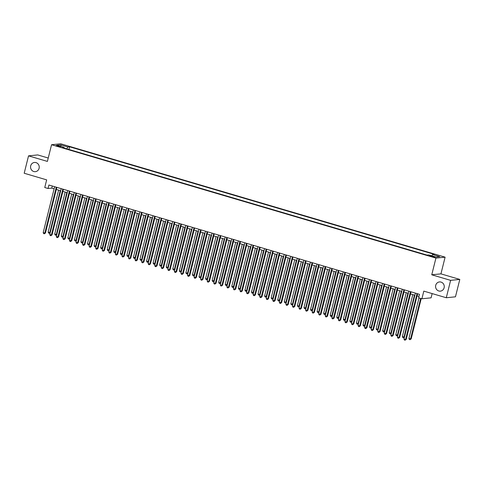 <?xml version="1.0" encoding="UTF-8"?>
<svg xmlns="http://www.w3.org/2000/svg" width="484" height="484" viewBox="0 0 484 484"><rect width="100%" height="100%" fill="white"/><g stroke="black" fill="none" stroke-linecap="round" stroke-linejoin="round"><path stroke-width="0.73" d="M39.095 168.305A4.622 4.338 84.2 0 1 35.362 171.669A4.622 4.338 84.2 0 1 30.698 165.831A4.622 4.338 84.2 0 1 34.424 162.467A4.622 4.338 84.2 0 1 39.095 168.305M444.118 287.774A4.622 4.338 84.2 0 1 440.392 291.138A4.622 4.338 84.2 0 1 435.727 285.3A4.622 4.338 84.2 0 1 439.454 281.936A4.622 4.338 84.2 0 1 444.118 287.774M57.421 146.21L60.458 146.688L59.012 146.053L55.975 145.575L57.421 146.21M48.237 158.026L37.716 154.922L28.538 155.86L24.2 173.248L46.664 179.873L44.758 187.526L48.037 188.494L51.758 188.113L54.111 188.808M445.105 257.167L60.736 143.79L51.558 144.728L435.921 258.099L445.105 257.167L440.942 273.859L431.758 274.791L450.616 280.357L459.8 279.419L440.942 273.859M459.8 279.419L455.462 296.813L446.284 297.745L423.815 291.12L421.909 298.773L431.093 297.835L432.151 293.576M450.616 280.357L446.284 297.745M421.909 298.773L418.63 297.805L419.495 294.326L48.902 185.015L48.037 188.494M433.579 256.544L429.193 255.655L432.043 256.702L434.983 257.161L433.579 256.544L433.452 257.052M64.178 148.068L64.1 147.354L62.363 147.529L427.051 255.098L428.788 254.923L436.005 257.052L439.774 256.665L432.563 254.542L434.299 254.36L69.611 146.791L67.869 146.973L66.78 148.836M64.1 147.354L56.882 145.224L60.657 144.843L67.869 146.973M431.758 274.791L435.921 258.099M28.538 155.86L47.396 161.42L51.558 144.728M56.313 189.456L60.669 190.744M62.878 191.392L67.234 192.68M69.436 193.328L73.792 194.61M75.994 195.264L80.35 196.546M82.552 197.2L86.908 198.482M89.11 199.13L93.466 200.418M95.669 201.066L100.025 202.354M102.233 203.002L106.589 204.284M108.791 204.938L113.147 206.22M115.349 206.874L119.705 208.156M121.907 208.804L126.263 210.092M128.466 210.74L132.822 212.022M135.024 212.676L139.38 213.958M141.582 214.612L145.944 215.894M148.146 216.542L152.502 217.83M154.705 218.478L159.061 219.766M161.263 220.414L165.619 221.696M167.821 222.35L172.177 223.632M174.379 224.286L178.735 225.568M180.937 226.216L185.293 227.504M187.502 228.152L191.858 229.434M194.06 230.088L198.416 231.37M200.618 232.024L204.974 233.306M207.176 233.953L211.532 235.242M213.734 235.889L218.09 237.178M220.293 237.826L224.649 239.108M226.857 239.762L231.213 241.044M233.415 241.697L237.771 242.98M239.973 243.627L244.329 244.916M246.531 245.563L250.887 246.852M253.09 247.499L257.446 248.782M259.648 249.435L264.004 250.718M266.212 251.365L270.568 252.654M272.77 253.301L277.126 254.59M279.328 255.237L283.684 256.52M285.887 257.173L290.243 258.456M292.445 259.109L296.801 260.392M299.003 261.039L303.359 262.328M305.561 262.975L309.917 264.264M312.126 264.911L316.482 266.194M318.684 266.847L323.04 268.13M325.242 268.783L329.598 270.066M331.8 270.713L336.156 272.002M338.358 272.649L342.714 273.932M344.917 274.585L349.273 275.868M351.481 276.521L355.837 277.804M358.039 278.451L362.395 279.74M364.597 280.387L368.953 281.676M371.155 282.323L375.511 283.606M377.714 284.259L382.07 285.542M384.272 286.195L388.628 287.478M390.836 288.125L395.192 289.414M397.394 290.061L401.75 291.35M403.952 291.997L408.308 293.28M410.511 293.933L414.867 295.216M417.069 295.863L418.975 296.426M52.284 186.013L51.758 188.113M431.813 255.812L432.563 254.542M68.94 149.471L69.611 146.791M60.657 144.843L61.069 146.458M417.033 293.6L405.592 339.466L403.952 338.981L415.393 293.116M417.595 293.764L406.215 339.405L405.592 339.466L405.066 340.21L404.406 340.016L403.952 338.981M406.215 339.405L405.066 340.21M419.029 297.92L408.919 338.479L411.176 338.897L421.231 298.574M411.176 338.897L410.027 339.701L410.559 338.963L420.669 298.404M410.027 339.701L409.373 339.508L408.919 338.479M410.474 291.664L399.034 337.529L397.394 337.046L408.835 291.18M411.037 291.828L399.657 337.469L399.034 337.529L398.501 338.274L397.848 338.08L397.394 337.046M399.657 337.469L398.501 338.274M403.91 289.728L392.476 335.6L390.836 335.116L402.271 289.244M404.473 289.892L393.099 335.533L391.943 336.338L391.29 336.144L390.836 335.116M393.099 335.533L391.943 336.338M397.352 287.792L385.917 333.664L384.278 333.18L395.712 287.308M397.915 287.962L386.534 333.597L385.385 334.402L384.732 334.208L384.278 333.18M386.534 333.597L385.385 334.402M390.794 285.856L379.359 331.728L377.72 331.244L389.154 285.372M391.356 286.026L379.976 331.667L378.827 332.466L378.173 332.272L377.72 331.244M379.976 331.667L378.827 332.466M412.816 294.611L402.361 336.543L404.001 337.027L414.455 295.095M404.412 337.142L403.468 337.765L402.809 337.572L402.361 336.543M403.468 337.765L404.455 336.979M406.257 292.675L395.797 334.607L397.437 335.091L407.897 293.159M397.854 335.206L397.158 335.805L396.251 335.642L395.797 334.607M396.91 335.829L397.896 335.043M399.693 290.739L389.239 332.671L390.878 333.155L401.333 291.223M391.296 333.27L390.346 333.899L389.693 333.706L389.239 332.671M390.346 333.899L391.338 333.113M393.135 288.809L382.681 330.741L384.32 331.225L394.775 289.293M384.738 331.334L383.788 331.964L383.134 331.77L382.681 330.741M383.788 331.964L384.774 331.177M384.236 283.926L372.801 329.792L371.161 329.308L382.596 283.442M384.798 284.09L373.418 329.731L372.801 329.792L372.269 330.536L371.609 330.342L371.161 329.308M373.418 329.731L372.269 330.536M386.577 286.873L376.122 328.805L377.762 329.289L388.216 287.357M378.179 329.404L377.23 330.027L376.576 329.834L376.122 328.805M377.23 330.027L378.216 329.241M377.677 281.99L366.237 327.862L364.597 327.378L376.038 281.507M378.24 282.154L366.86 327.795L366.237 327.862L365.71 328.6L365.051 328.406L364.597 327.378M366.86 327.795L365.71 328.6M380.019 284.937L369.564 326.869L371.204 327.353L381.658 285.421M371.621 327.468L370.671 328.091L370.018 327.898L369.564 326.869M370.671 328.091L371.658 327.305M371.119 280.054L359.679 325.926L358.039 325.442L369.48 279.57M371.682 280.224L360.302 325.859L359.146 326.664L358.493 326.47L358.039 325.442M360.302 325.859L359.146 326.664M373.46 283.001L363.006 324.933L364.646 325.417L375.1 283.485M365.057 325.532L364.113 326.162L363.454 325.968L363.006 324.933M364.113 326.162L365.099 325.375M364.555 278.118L353.12 323.99L351.481 323.506L362.915 277.635M365.124 278.288L353.744 323.929L353.12 323.99L352.588 324.728L351.935 324.534L351.481 323.506M353.744 323.929L352.588 324.728M366.902 281.071L356.442 322.997L358.087 323.481L368.542 281.549M358.499 323.596L357.555 324.226L356.896 324.032L356.442 322.997M357.555 324.226L358.541 323.439M357.997 276.189L346.562 322.054L344.923 321.57L356.357 275.705M358.559 276.352L347.185 321.993L346.562 322.054L346.03 322.798L345.376 322.604L344.923 321.57M347.185 321.993L346.03 322.798M360.338 279.135L349.884 321.067L351.523 321.551L361.978 279.619M351.941 321.66L350.997 322.29L350.337 322.096L349.884 321.067M350.997 322.29L351.983 321.503M351.438 274.253L340.004 320.118L338.364 319.634L349.799 273.769M352.001 274.416L340.621 320.057L340.004 320.118L339.472 320.862L338.818 320.668L338.364 319.634M340.621 320.057L339.472 320.862M353.78 277.199L343.325 319.131L344.965 319.615L355.419 277.683M345.382 319.73L344.433 320.354L343.779 320.16L343.325 319.131M344.433 320.354L345.419 319.567M344.88 272.317L333.446 318.188L331.806 317.704L343.241 271.833M345.443 272.48L334.063 318.121L332.913 318.926L332.254 318.732L331.806 317.704M334.063 318.121L332.913 318.926M347.222 275.263L336.767 317.195L338.407 317.679L348.861 275.747M338.824 317.794L337.874 318.418L337.221 318.224L336.767 317.195M337.874 318.418L338.861 317.631M338.322 270.381L326.881 316.252L325.242 315.768L336.683 269.897M338.885 270.55L327.505 316.185L326.881 316.252L326.355 316.99L325.696 316.796L325.242 315.768M327.505 316.185L326.355 316.99M340.663 273.327L330.209 315.259L331.849 315.743L342.303 273.811M332.266 315.858L331.316 316.488L330.663 316.294L330.209 315.259M331.316 316.488L332.302 315.701M334.105 271.397L323.651 313.329L325.29 313.814L335.745 271.881M325.702 313.922L324.758 314.552L324.099 314.358L323.651 313.329M324.758 314.552L325.744 313.765M327.547 269.461L317.093 311.394L318.732 311.877L329.187 269.945M319.144 311.986L318.2 312.616L317.54 312.422L317.093 311.394M318.2 312.616L319.186 311.829M331.764 268.445L320.323 314.316L318.684 313.832L330.124 267.961M332.326 268.614L320.946 314.255L320.323 314.316L319.797 315.054L319.137 314.86L318.684 313.832M320.946 314.255L319.797 315.054M325.2 266.515L313.765 312.38L312.126 311.896L323.56 266.031M325.768 266.678L314.388 312.319L313.765 312.38L313.233 313.124L312.579 312.93L312.126 311.896M314.388 312.319L313.233 313.124M318.641 264.579L307.207 310.444L305.567 309.966L317.002 264.095M319.204 264.742L307.83 310.383L307.207 310.444L306.674 311.188L306.021 310.994L305.567 309.966M307.83 310.383L306.674 311.188M320.983 267.525L310.528 309.457L312.168 309.941L322.622 268.009M312.585 310.056L311.642 310.68L310.982 310.486L310.528 309.457M311.642 310.68L312.628 309.893M312.083 262.643L300.649 308.514L299.009 308.03L310.444 262.159M312.646 262.812L301.266 308.447L300.116 309.252L299.463 309.058L299.009 308.03M301.266 308.447L300.116 309.252M314.425 265.589L303.97 307.522L305.61 308.005L316.064 266.073M306.027 308.12L305.077 308.75L304.424 308.556L303.97 307.522M305.077 308.75L306.063 307.963M305.525 260.707L294.091 306.578L292.451 306.094L303.885 260.223M306.088 260.876L294.708 306.511L293.558 307.316L292.899 307.122L292.451 306.094M294.708 306.511L293.558 307.316M307.866 263.653L297.412 305.586L299.051 306.07L309.506 264.137M299.469 306.184L298.519 306.814L297.866 306.62L297.412 305.586M298.519 306.814L299.505 306.027M298.967 258.771L287.532 304.642L285.887 304.158L297.327 258.293M299.529 258.94L288.149 304.581L287 305.38L286.34 305.186L285.887 304.158M288.149 304.581L287 305.38M301.308 261.723L290.854 303.656L292.493 304.14L302.948 262.207M292.911 304.248L291.961 304.878L291.308 304.684L290.854 303.656M291.961 304.878L292.947 304.091M292.409 256.841L280.968 302.706L279.328 302.222L290.769 256.357M292.971 257.004L281.591 302.645L280.968 302.706L280.442 303.45L279.782 303.256L279.328 302.222M281.591 302.645L280.442 303.45M294.75 259.787L284.296 301.72L285.935 302.204L296.389 260.271M286.346 302.318L285.403 302.942L284.749 302.748L284.296 301.72M285.403 302.942L286.389 302.155M285.85 254.905L274.41 300.776L272.77 300.292L284.205 254.421M286.413 255.068L275.033 300.709L273.877 301.514L273.224 301.32L272.77 300.292M275.033 300.709L273.877 301.514M288.192 257.851L277.737 299.784L279.377 300.268L289.831 258.335M279.788 300.382L278.844 301.006L278.185 300.812L277.737 299.784M278.844 301.006L279.831 300.219M279.286 252.969L267.852 298.84L266.212 298.356L277.647 252.485M279.849 253.138L268.475 298.773L267.319 299.578L266.666 299.384L266.212 298.356M268.475 298.773L267.319 299.578M281.627 255.915L271.173 297.848L272.813 298.332L283.273 256.399M273.23 298.447L272.286 299.076L271.627 298.882L271.173 297.848M272.286 299.076L273.272 298.289M272.728 251.033L261.293 296.904L259.654 296.42L271.088 250.549M273.291 251.202L261.911 296.843L260.761 297.642L260.108 297.448L259.654 296.42M261.911 296.843L260.761 297.642M275.069 253.985L264.615 295.918L266.254 296.396L276.709 254.469M266.672 296.51L265.722 297.14L265.069 296.946L264.615 295.918M265.722 297.14L266.714 296.353M266.17 249.103L254.735 294.968L253.096 294.484L264.53 248.619M266.732 249.266L255.352 294.907L254.735 294.968L254.203 295.712L253.549 295.518L253.096 294.484M255.352 294.907L254.203 295.712M259.612 247.167L248.177 293.032L246.537 292.548L257.972 246.683M260.174 247.33L248.794 292.971L248.177 293.032L247.645 293.776L246.985 293.582L246.537 292.548M248.794 292.971L247.645 293.776M253.053 245.231L241.613 291.102L239.973 290.618L251.414 244.747M253.616 245.394L242.236 291.035L241.613 291.102L241.086 291.84L240.427 291.646L239.973 290.618M242.236 291.035L241.086 291.84M268.511 252.049L258.057 293.982L259.696 294.466L270.151 252.533M260.114 294.575L259.164 295.204L258.51 295.01L258.057 293.982M259.164 295.204L260.15 294.417M261.953 250.113L251.498 292.046L253.138 292.53L263.592 250.597M253.555 292.645L252.606 293.268L251.952 293.074L251.498 292.046M252.606 293.268L253.592 292.481M255.395 248.177L244.94 290.11L246.58 290.594L257.034 248.661M246.991 290.709L246.296 291.308L245.394 291.144L244.94 290.11M246.047 291.332L247.034 290.545M246.495 243.295L235.055 289.166L233.415 288.682L244.856 242.811M247.058 243.464L235.678 289.099L234.522 289.904L233.869 289.71L233.415 288.682M235.678 289.099L234.522 289.904M248.837 246.241L238.382 288.174L240.022 288.658L250.476 246.725M240.433 288.773L239.489 289.402L238.83 289.208L238.382 288.174M239.489 289.402L240.475 288.615M239.931 241.359L228.496 287.23L226.857 286.746L238.291 240.875M240.5 241.528L229.12 287.169L228.496 287.23L227.964 287.968L227.311 287.774L226.857 286.746M229.12 287.169L227.964 287.968M242.278 244.311L231.818 286.244L233.457 286.728L243.918 244.795M233.875 286.837L232.931 287.466L232.272 287.272L231.818 286.244M232.931 287.466L233.917 286.679M233.373 239.429L221.938 285.294L220.299 284.81L231.733 238.945M233.935 239.592L222.555 285.233L221.938 285.294L221.406 286.038L220.752 285.844L220.299 284.81M222.555 285.233L221.406 286.038M235.714 242.375L225.26 284.308L226.899 284.792L237.354 242.859M227.317 284.907L226.373 285.53L225.713 285.336L225.26 284.308M226.373 285.53L227.359 284.743M226.814 237.493L215.38 283.364L213.74 282.88L225.175 237.009M227.377 237.656L215.997 283.297L214.848 284.102L214.194 283.908L213.74 282.88M215.997 283.297L214.848 284.102M229.156 240.439L218.701 282.372L220.341 282.856L230.795 240.923M220.758 282.971L219.809 283.594L219.155 283.4L218.701 282.372M219.809 283.594L220.795 282.807M220.256 235.557L208.822 281.428L207.182 280.944L218.617 235.073M220.819 235.726L209.439 281.361L208.289 282.166L207.63 281.972L207.182 280.944M209.439 281.361L208.289 282.166M213.698 233.621L202.258 279.492L200.618 279.008L212.059 233.137M214.261 233.79L202.881 279.431L202.258 279.492L201.731 280.23L201.072 280.036L200.618 279.008M202.881 279.431L201.731 280.23M207.14 231.691L195.699 277.556L194.06 277.072L205.5 231.207M207.703 231.854L196.322 277.495L195.699 277.556L195.167 278.3L194.514 278.106L194.06 277.072M196.322 277.495L195.167 278.3M222.598 238.503L212.143 280.436L213.783 280.92L224.237 238.987M214.2 281.035L213.25 281.664L212.597 281.47L212.143 280.436M213.25 281.664L214.237 280.877M216.039 236.573L205.585 278.506L207.225 278.984L217.679 237.051M207.642 279.099L206.692 279.728L206.039 279.534L205.585 278.506M206.692 279.728L207.678 278.941M209.481 234.637L199.027 276.57L200.666 277.054L211.121 235.121M201.078 277.163L200.134 277.792L199.475 277.598L199.027 276.57M200.134 277.792L201.12 277.005M200.576 229.755L189.141 275.62L187.502 275.136L198.936 229.271M201.144 229.918L189.764 275.559L189.141 275.62L188.609 276.364L187.955 276.17L187.502 275.136M189.764 275.559L188.609 276.364M202.923 232.701L192.463 274.634L194.108 275.118L204.563 233.185M194.52 275.233L193.576 275.856L192.916 275.662L192.463 274.634M193.576 275.856L194.562 275.069M194.017 227.819L182.583 273.69L180.943 273.206L192.378 227.335M194.58 227.982L183.206 273.623L182.051 274.428L181.397 274.234L180.943 273.206M183.206 273.623L182.051 274.428M196.359 230.765L185.904 272.698L187.544 273.182L197.998 231.249M187.961 273.297L187.018 273.92L186.358 273.726L185.904 272.698M187.018 273.92L188.004 273.133M187.459 225.883L176.025 271.754L174.385 271.27L185.82 225.399M188.022 226.052L176.642 271.687L175.492 272.492L174.839 272.298L174.385 271.27M176.642 271.687L175.492 272.492M189.801 228.829L179.346 270.762L180.986 271.246L191.44 229.313M181.403 271.361L180.453 271.99L179.8 271.796L179.346 270.762M180.453 271.99L181.439 271.203M180.901 223.947L169.467 269.818L167.827 269.334L179.262 223.463M181.464 224.116L170.084 269.757L168.934 270.556L168.275 270.362L167.827 269.334M170.084 269.757L168.934 270.556M183.242 226.899L172.788 268.832L174.428 269.316L184.882 227.383M174.845 269.425L173.895 270.054L173.242 269.86L172.788 268.832M173.895 270.054L174.881 269.267M174.343 222.017L162.908 267.882L161.263 267.398L172.703 221.533M174.906 222.18L163.525 267.821L162.908 267.882L162.376 268.626L161.716 268.432L161.263 267.398M163.525 267.821L162.376 268.626M176.684 224.963L166.23 266.896L167.869 267.38L178.324 225.447M168.287 267.489L167.337 268.118L166.684 267.924L166.23 266.896M167.337 268.118L168.323 267.331M167.785 220.081L156.344 265.946L154.705 265.468L166.145 219.597M168.347 220.244L156.967 265.885L156.344 265.946L155.818 266.69L155.158 266.496L154.705 265.468M156.967 265.885L155.818 266.69M170.126 223.027L159.672 264.96L161.311 265.444L171.766 223.511M161.723 265.559L160.779 266.182L160.125 265.988L159.672 264.96M160.779 266.182L161.765 265.395M161.226 218.145L149.786 264.016L148.146 263.532L159.581 217.661M161.789 218.314L150.409 263.949L149.254 264.754L148.6 264.56L148.146 263.532M150.409 263.949L149.254 264.754M163.568 221.091L153.113 263.024L154.753 263.508L165.207 221.575M155.164 263.623L154.221 264.252L153.561 264.058L153.113 263.024M154.221 264.252L155.207 263.465M154.662 216.209L143.228 262.08L141.588 261.596L153.023 215.725M155.225 216.378L143.851 262.013L142.695 262.818L142.042 262.624L141.588 261.596M143.851 262.013L142.695 262.818M157.004 219.155L146.549 261.088L148.189 261.572L158.649 219.639M148.606 261.687L147.662 262.316L147.003 262.122L146.549 261.088M147.662 262.316L148.648 261.529M148.104 214.273L136.669 260.144L135.03 259.66L146.464 213.795M148.667 214.442L137.287 260.083L136.137 260.882L135.484 260.688L135.03 259.66M137.287 260.083L136.137 260.882M150.445 217.225L139.991 259.158L141.63 259.642L152.085 217.709M142.048 259.751L141.098 260.38L140.445 260.186L139.991 259.158M141.098 260.38L142.09 259.593M141.546 212.343L130.111 258.208L128.472 257.724L139.906 211.859M142.108 212.506L130.728 258.147L130.111 258.208L129.579 258.952L128.919 258.758L128.472 257.724M130.728 258.147L129.579 258.952M143.887 215.289L133.433 257.222L135.072 257.706L145.527 215.773M135.49 257.821L134.54 258.444L133.887 258.25L133.433 257.222M134.54 258.444L135.526 257.657M134.988 210.407L123.553 256.278L121.914 255.794L133.348 209.923M135.55 210.57L124.17 256.211L123.021 257.016L122.361 256.822L121.914 255.794M124.17 256.211L123.021 257.016M137.329 213.353L126.875 255.286L128.514 255.77L138.968 213.837M128.932 255.885L127.982 256.508L127.328 256.314L126.875 255.286M127.982 256.508L128.968 255.721M128.429 208.471L116.989 254.342L115.349 253.858L126.79 207.987M128.992 208.64L117.612 254.275L116.989 254.342L116.462 255.08L115.803 254.887L115.349 253.858M117.612 254.275L116.462 255.08M130.771 211.417L120.316 253.35L121.956 253.834L132.41 211.901M122.367 253.949L121.423 254.578L120.77 254.384L120.316 253.35M121.423 254.578L122.41 253.791M121.871 206.535L110.431 252.406L108.791 251.922L120.232 206.051M122.434 206.704L111.054 252.346L110.431 252.406L109.898 253.144L109.245 252.951L108.791 251.922M111.054 252.346L109.898 253.144M124.213 209.487L113.758 251.42L115.398 251.898L125.852 209.971M115.809 252.013L114.865 252.642L114.206 252.448L113.758 251.42M114.865 252.642L115.851 251.855M115.307 204.605L103.872 250.47L102.233 249.986L113.667 204.121M115.87 204.768L104.496 250.409L103.872 250.47L103.34 251.214L102.687 251.021L102.233 249.986M104.496 250.409L103.34 251.214M117.654 207.551L107.194 249.484L108.833 249.968L119.294 208.035M109.251 250.077L108.307 250.706L107.648 250.512L107.194 249.484M108.307 250.706L109.293 249.919M108.749 202.669L97.314 248.534L95.675 248.05L107.109 202.185M109.311 202.832L97.931 248.473L97.314 248.534L96.782 249.278L96.128 249.085L95.675 248.05M97.931 248.473L96.782 249.278M111.09 205.615L100.636 247.548L102.275 248.032L112.73 206.099M102.693 248.147L101.743 248.77L101.089 248.576L100.636 247.548M101.743 248.77L102.735 247.983M102.191 200.733L90.756 246.604L89.117 246.12L100.551 200.249M102.753 200.896L91.373 246.537L90.224 247.342L89.57 247.149L89.117 246.12M91.373 246.537L90.224 247.342M104.532 203.679L94.078 245.612L95.717 246.096L106.171 204.163M96.135 246.211L95.185 246.84L94.531 246.646L94.078 245.612M95.185 246.84L96.171 246.047M95.632 198.797L84.198 244.668L82.558 244.184L93.993 198.313M96.195 198.966L84.815 244.601L83.665 245.406L83.006 245.213L82.558 244.184M84.815 244.601L83.665 245.406M97.974 201.743L87.519 243.676L89.159 244.16L99.613 202.227M89.576 244.275L88.626 244.904L87.973 244.71L87.519 243.676M88.626 244.904L89.613 244.118M89.074 196.861L77.634 242.732L75.994 242.248L87.435 196.383M89.637 197.03L78.257 242.672L77.634 242.732L77.107 243.47L76.448 243.277L75.994 242.248M78.257 242.672L77.107 243.47M91.415 199.813L80.961 241.746L82.601 242.23L93.055 200.297M83.018 242.339L82.068 242.968L81.415 242.774L80.961 241.746M82.068 242.968L83.054 242.181M82.516 194.931L71.075 240.796L69.436 240.312L80.876 194.447M83.079 195.094L71.699 240.736L71.075 240.796L70.543 241.54L69.89 241.347L69.436 240.312M71.699 240.736L70.543 241.54M84.857 197.877L74.403 239.81L76.042 240.294L86.497 198.361M76.454 240.409L75.51 241.032L74.851 240.838L74.403 239.81M75.51 241.032L76.496 240.245M75.952 192.995L64.517 238.866L62.878 238.382L74.312 192.511M76.52 193.158L65.14 238.8L63.985 239.604L63.331 239.411L62.878 238.382M65.14 238.8L63.985 239.604M78.299 195.941L67.839 237.874L69.484 238.358L79.939 196.425M69.896 238.473L68.952 239.096L68.292 238.902L67.839 237.874M68.952 239.096L69.938 238.309M69.394 191.059L57.959 236.93L56.319 236.446L67.754 190.575M69.956 191.228L58.582 236.864L57.427 237.668L56.773 237.475L56.319 236.446M58.582 236.864L57.427 237.668M71.735 194.005L61.28 235.938L62.92 236.422L73.374 194.489M63.337 236.537L62.394 237.166L61.734 236.972L61.28 235.938M62.394 237.166L63.38 236.38M62.835 189.123L51.401 234.994L49.761 234.51L61.196 188.639M63.398 189.292L52.018 234.934L50.868 235.732L50.215 235.539L49.761 234.51M52.018 234.934L50.868 235.732M65.177 192.075L54.722 234.008L56.362 234.486L66.816 192.553M56.779 234.601L55.829 235.23L55.176 235.036L54.722 234.008M55.829 235.23L56.816 234.444M56.277 187.193L44.843 233.058L43.203 232.574L54.638 186.709M56.84 187.356L45.46 232.998L44.843 233.058L44.31 233.802L43.651 233.609L43.203 232.574M45.46 232.998L44.31 233.802M58.618 190.139L48.164 232.072L49.804 232.556L60.258 190.623M50.221 232.665L49.271 233.294L48.618 233.1L48.164 232.072M49.271 233.294L50.257 232.508M431.994 256.683L432.139 256.115"/></g></svg>
